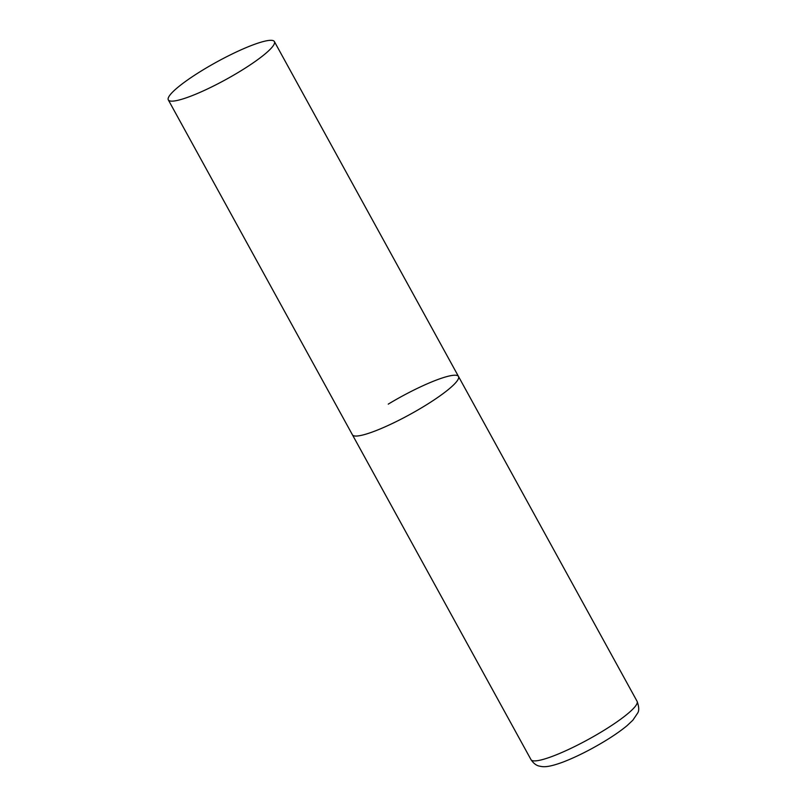 <?xml version="1.0" encoding="UTF-8"?>
<svg xmlns="http://www.w3.org/2000/svg" width="807" height="807" viewBox="0 0 807 807"><rect width="100%" height="100%" fill="white"/><g stroke="black" fill="none" stroke-linecap="round" stroke-linejoin="round"><path stroke-width="1.21" d="M388.238 404.136A60.525 9.896 151.2 0 1 458.497 376.476A60.525 9.896 151.2 0 1 422.686 407.132A60.525 9.896 151.2 0 1 352.417 434.791A60.525 9.896 -28.8 0 0 355.07 436.022A60.525 9.896 -28.8 0 0 416.533 410.753A60.525 9.896 -28.8 0 0 458.497 376.476L637.096 701.333A60.525 9.896 151.2 0 1 601.276 731.989A60.525 9.896 151.2 0 1 531.006 759.649C533.538 763.422 536.393 765.591 539.601 766.156C542.264 766.6 546.016 768.365 563.024 762.08C575.845 757.117 589.493 750.308 603.969 741.653C613.381 735.974 621.097 730.617 627.13 725.594L632.87 720.187L637.54 713.257C639.245 710.876 639.094 706.902 637.096 701.333M170.953 101.117A60.525 9.896 -28.8 0 0 232.426 75.858A60.525 9.896 -28.8 0 0 274.39 41.571A60.525 9.896 -28.8 0 0 271.737 40.35A60.525 9.896 -28.8 0 0 210.274 65.619A60.525 9.896 -28.8 0 0 168.31 99.897A60.525 9.896 -28.8 0 0 170.953 101.117M168.31 99.897L531.006 759.649M458.497 376.476L274.39 41.571"/></g></svg>
